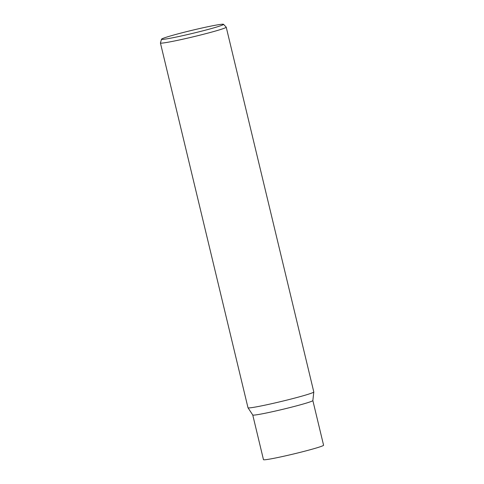 <?xml version="1.0" encoding="UTF-8"?>
<svg xmlns="http://www.w3.org/2000/svg" width="484" height="484" viewBox="0 0 484 484"><rect width="100%" height="100%" fill="white"/><g stroke="black" fill="none" stroke-linecap="round" stroke-linejoin="round"><path stroke-width="0.73" d="M223.517 24.315L226.203 27.14A33.838 1.652 166.5 0 1 226.228 27.183A33.838 1.652 166.5 0 1 197.061 35.877A33.838 1.652 166.5 0 1 161.184 43.143A33.838 1.652 166.5 0 1 160.422 42.979A33.838 1.652 166.5 0 1 160.428 42.931L161.535 39.192A31.884 1.555 166.5 0 1 189.45 30.94A31.884 1.555 166.5 0 1 222.821 24.2A31.884 1.555 166.5 0 1 223.517 24.315A31.884 1.555 166.5 0 1 196.492 32.434A31.884 1.555 166.5 0 1 162.255 39.392A31.884 1.555 166.5 0 1 161.535 39.192M226.228 27.183L313.801 391.955A33.838 1.652 166.5 0 1 313.801 391.986A33.838 1.652 166.5 0 1 284.35 400.722A33.838 1.652 166.5 0 1 248.758 407.915A33.838 1.652 166.5 0 1 248.008 407.782A33.838 1.652 166.5 0 1 247.996 407.758L160.422 42.979M252.751 414.994L263.471 459.655A30.903 1.512 166.5 0 0 264.167 459.8A30.903 1.512 166.5 0 0 296.94 453.163A30.903 1.512 166.5 0 0 323.578 445.219L312.852 400.564A30.903 1.512 166.5 0 1 285.99 408.544A30.903 1.512 166.5 0 1 253.441 415.127A30.903 1.512 166.5 0 1 252.757 415.006L248.008 407.782M313.801 391.986L312.852 400.577A30.903 1.512 166.5 0 1 285.947 408.556A30.903 1.512 166.5 0 1 253.441 415.127A30.903 1.512 166.5 0 1 252.757 415"/></g></svg>
